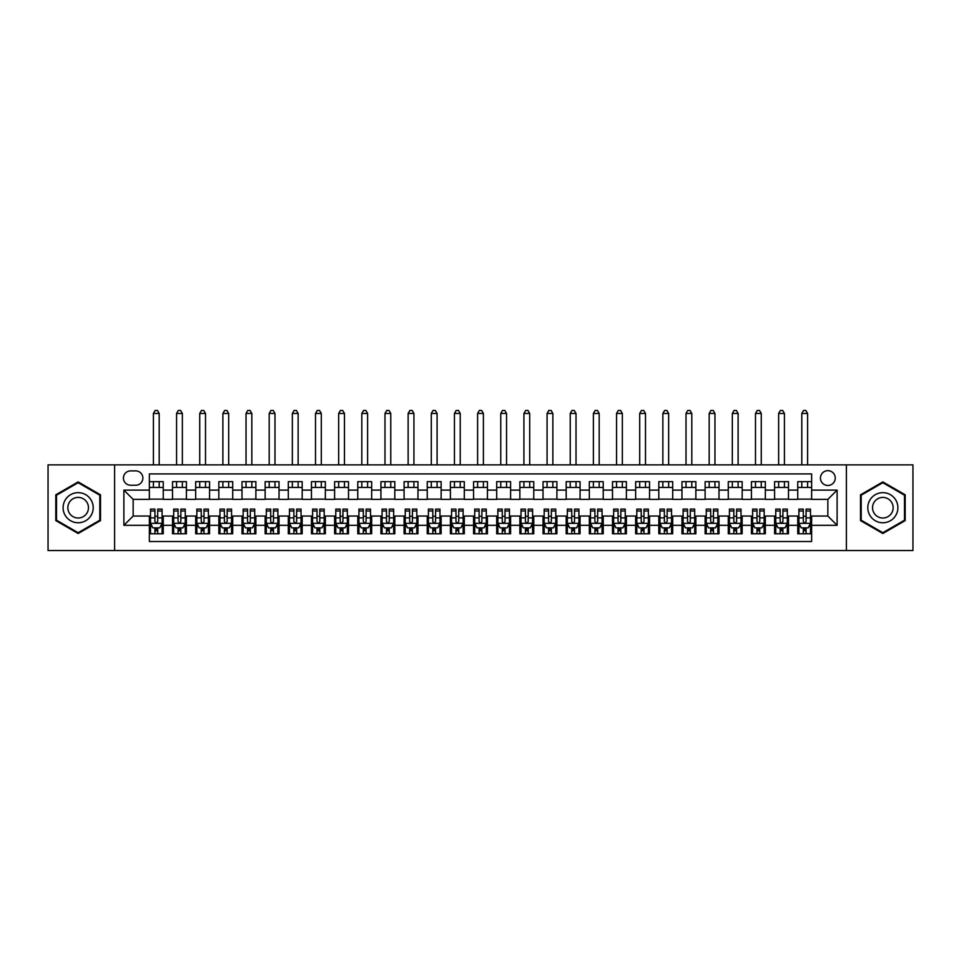 <?xml version="1.0" encoding="UTF-8"?>
<svg xmlns="http://www.w3.org/2000/svg" width="961" height="961" viewBox="0 0 961 961"><rect width="100%" height="100%" fill="white"/><g stroke="black" fill="none" stroke-linecap="round" stroke-linejoin="round"><path stroke-width="1.44" d="M827.853 470.662A7.412 7.412 0 0 0 820.442 478.073A7.412 7.412 0 0 0 827.853 485.473A7.412 7.412 0 0 0 835.265 478.073A7.412 7.412 0 0 0 827.853 470.662M846.377 550.545L912.95 550.545L912.95 464.872L846.377 464.872L846.377 550.545L114.623 550.545L114.623 464.872L48.05 464.872L48.05 550.545L114.623 550.545M811.637 481.653L797.75 481.653L797.75 490.11L788.488 490.11L788.488 499.372L797.75 499.372L797.75 490.11M788.488 490.11L788.488 481.653L774.59 481.653L774.59 490.11L765.328 490.11L765.328 499.372L774.59 499.372L774.59 490.11M765.328 490.11L765.328 481.653L751.43 481.653L751.43 490.11L742.168 490.11L742.168 499.372L751.43 499.372L751.43 490.11M742.168 490.11L742.168 481.653L728.282 481.653L728.282 490.11L719.008 490.11L719.008 499.372L728.282 499.372L728.282 490.11M719.008 490.11L719.008 481.653L705.122 481.653L705.122 490.11L695.86 490.11L695.86 499.372L705.122 499.372L705.122 490.11M695.86 490.11L695.86 481.653L681.962 481.653L681.962 490.11L672.7 490.11L672.7 499.372L681.962 499.372L681.962 490.11M672.7 490.11L672.7 481.653L658.802 481.653L658.802 490.11L649.54 490.11L649.54 499.372L658.802 499.372L658.802 490.11M649.54 490.11L649.54 481.653L635.653 481.653L635.653 490.11L626.392 490.11L626.392 499.372L635.653 499.372L635.653 490.11M626.392 490.11L626.392 481.653L612.493 481.653L612.493 490.11L603.232 490.11L603.232 499.372L612.493 499.372L612.493 490.11M603.232 490.11L603.232 481.653L589.333 481.653L589.333 490.11L580.072 490.11L580.072 499.372L589.333 499.372L589.333 490.11M580.072 490.11L580.072 481.653L566.185 481.653L566.185 490.11L556.912 490.11L556.912 499.372L566.185 499.372L566.185 490.11M556.912 490.11L556.912 481.653L543.025 481.653L543.025 490.11L533.763 490.11L533.763 499.372L543.025 499.372L543.025 490.11M533.763 490.11L533.763 481.653L519.865 481.653L519.865 490.11L510.603 490.11L510.603 499.372L519.865 499.372L519.865 490.11M510.603 490.11L510.603 481.653L496.705 481.653L496.705 490.11L487.443 490.11L487.443 499.372L496.705 499.372L496.705 490.11M487.443 490.11L487.443 481.653L473.557 481.653L473.557 490.11L464.295 490.11L464.295 499.372L473.557 499.372L473.557 490.11M464.295 490.11L464.295 481.653L450.397 481.653L450.397 490.11L441.135 490.11L441.135 499.372L450.397 499.372L450.397 490.11M441.135 490.11L441.135 481.653L427.237 481.653L427.237 490.11L417.975 490.11L417.975 499.372L427.237 499.372L427.237 490.11M417.975 490.11L417.975 481.653L404.088 481.653L404.088 490.11L394.815 490.11L394.815 499.372L404.088 499.372L404.088 490.11M394.815 490.11L394.815 481.653L380.928 481.653L380.928 490.11L371.667 490.11L371.667 499.372L380.928 499.372L380.928 490.11M371.667 490.11L371.667 481.653L357.768 481.653L357.768 490.11L348.507 490.11L348.507 499.372L357.768 499.372L357.768 490.11M348.507 490.11L348.507 481.653L334.608 481.653L334.608 490.11L325.347 490.11L325.347 499.372L334.608 499.372L334.608 490.11M325.347 490.11L325.347 481.653L311.46 481.653L311.46 490.11L302.198 490.11L302.198 499.372L311.46 499.372L311.46 490.11M302.198 490.11L302.198 481.653L288.3 481.653L288.3 490.11L279.038 490.11L279.038 499.372L288.3 499.372L288.3 490.11M279.038 490.11L279.038 481.653L265.14 481.653L265.14 490.11L255.878 490.11L255.878 499.372L265.14 499.372L265.14 490.11M255.878 490.11L255.878 481.653L241.992 481.653L241.992 490.11L232.718 490.11L232.718 499.372L241.992 499.372L241.992 490.11M232.718 490.11L232.718 481.653L218.832 481.653L218.832 490.11L209.57 490.11L209.57 499.372L218.832 499.372L218.832 490.11M209.57 490.11L209.57 481.653L195.672 481.653L195.672 490.11L186.41 490.11L186.41 499.372L195.672 499.372L195.672 490.11M186.41 490.11L186.41 481.653L172.512 481.653L172.512 499.372L163.25 499.372L163.25 481.653L149.363 481.653M149.363 533.763L163.25 533.763L163.25 516.045L172.512 516.045L172.512 533.763L186.41 533.763L186.41 516.045L195.672 516.045L195.672 525.307L186.41 525.307M195.672 525.307L195.672 533.763L209.57 533.763L209.57 516.045L218.832 516.045L218.832 525.307L209.57 525.307M218.832 525.307L218.832 533.763L232.718 533.763L232.718 516.045L241.992 516.045L241.992 525.307L232.718 525.307M241.992 525.307L241.992 533.763L255.878 533.763L255.878 516.045L265.14 516.045L265.14 525.307L255.878 525.307M265.14 525.307L265.14 533.763L279.038 533.763L279.038 516.045L288.3 516.045L288.3 525.307L279.038 525.307M288.3 525.307L288.3 533.763L302.198 533.763L302.198 516.045L311.46 516.045L311.46 525.307L302.198 525.307M311.46 525.307L311.46 533.763L325.347 533.763L325.347 516.045L334.608 516.045L334.608 525.307L325.347 525.307M334.608 525.307L334.608 533.763L348.507 533.763L348.507 516.045L357.768 516.045L357.768 525.307L348.507 525.307M357.768 525.307L357.768 533.763L371.667 533.763L371.667 516.045L380.928 516.045L380.928 525.307L371.667 525.307M380.928 525.307L380.928 533.763L394.815 533.763L394.815 516.045L404.088 516.045L404.088 525.307L394.815 525.307M404.088 525.307L404.088 533.763L417.975 533.763L417.975 516.045L427.237 516.045L427.237 525.307L417.975 525.307M427.237 525.307L427.237 533.763L441.135 533.763L441.135 516.045L450.397 516.045L450.397 525.307L441.135 525.307M450.397 525.307L450.397 533.763L464.295 533.763L464.295 516.045L473.557 516.045L473.557 525.307L464.295 525.307M473.557 525.307L473.557 533.763L487.443 533.763L487.443 516.045L496.705 516.045L496.705 525.307L487.443 525.307M496.705 525.307L496.705 533.763L510.603 533.763L510.603 516.045L519.865 516.045L519.865 525.307L510.603 525.307M519.865 525.307L519.865 533.763L533.763 533.763L533.763 516.045L543.025 516.045L543.025 525.307L533.763 525.307M543.025 525.307L543.025 533.763L556.912 533.763L556.912 516.045L566.185 516.045L566.185 525.307L556.912 525.307M566.185 525.307L566.185 533.763L580.072 533.763L580.072 516.045L589.333 516.045L589.333 525.307L580.072 525.307M589.333 525.307L589.333 533.763L603.232 533.763L603.232 516.045L612.493 516.045L612.493 525.307L603.232 525.307M612.493 525.307L612.493 533.763L626.392 533.763L626.392 516.045L635.653 516.045L635.653 525.307L626.392 525.307M635.653 525.307L635.653 533.763L649.54 533.763L649.54 516.045L658.802 516.045L658.802 525.307L649.54 525.307M658.802 525.307L658.802 533.763L672.7 533.763L672.7 516.045L681.962 516.045L681.962 525.307L672.7 525.307M681.962 525.307L681.962 533.763L695.86 533.763L695.86 516.045L705.122 516.045L705.122 525.307L695.86 525.307M705.122 525.307L705.122 533.763L719.008 533.763L719.008 516.045L728.282 516.045L728.282 525.307L719.008 525.307M728.282 525.307L728.282 533.763L742.168 533.763L742.168 516.045L751.43 516.045L751.43 525.307L742.168 525.307M751.43 525.307L751.43 533.763L765.328 533.763L765.328 516.045L774.59 516.045L774.59 525.307L765.328 525.307M774.59 525.307L774.59 533.763L788.488 533.763L788.488 516.045L797.75 516.045L797.75 525.307L788.488 525.307M130.6 485.245L135.693 485.245A7.183 7.183 0 0 0 142.877 478.073A7.183 7.183 0 0 0 135.693 470.89L130.6 470.89A7.183 7.183 0 0 0 123.428 478.073A7.183 7.183 0 0 0 130.6 485.245M846.377 464.872L114.623 464.872M811.637 490.11L811.637 473.905L149.363 473.905L149.363 499.372L133.147 499.372L133.147 516.045L149.363 516.045L149.363 541.524L811.637 541.524L811.637 516.045L827.853 516.045L827.853 499.372L811.637 499.372L811.637 490.11L837.115 490.11L837.115 525.307L811.637 525.307M149.363 525.307L123.885 525.307L123.885 490.11L149.363 490.11M797.75 525.307L797.75 533.763L811.637 533.763M149.363 487.443L163.25 487.443M149.363 499.143L163.25 499.143M149.363 516.273L150.517 516.273M154.913 516.273L157.7 516.273M162.097 516.273L163.25 516.273M149.363 527.973L150.517 527.973M154.913 527.973L157.7 527.973M162.097 527.973L163.25 527.973M172.512 499.143L186.41 499.143M172.512 487.443L186.41 487.443M172.512 516.273L173.677 516.273M178.073 516.273L180.848 516.273M185.257 516.273L186.41 516.273M172.512 527.973L173.677 527.973M178.073 527.973L180.848 527.973M185.257 527.973L186.41 527.973M195.672 516.273L196.837 516.273M201.233 516.273L204.008 516.273M208.405 516.273L209.57 516.273M195.672 527.973L196.837 527.973M201.233 527.973L204.008 527.973M208.405 527.973L209.57 527.973M195.672 487.443L209.57 487.443M195.672 499.143L209.57 499.143M218.832 516.273L219.985 516.273M224.393 516.273L227.168 516.273M231.565 516.273L232.718 516.273M218.832 527.973L219.985 527.973M224.393 527.973L227.168 527.973M231.565 527.973L232.718 527.973M218.832 487.443L232.718 487.443M218.832 499.143L232.718 499.143M241.992 516.273L243.145 516.273M247.542 516.273L250.328 516.273M254.725 516.273L255.878 516.273M241.992 527.973L243.145 527.973M247.542 527.973L250.328 527.973M254.725 527.973L255.878 527.973M241.992 487.443L255.878 487.443M241.992 499.143L255.878 499.143M265.14 516.273L266.305 516.273M270.702 516.273L273.477 516.273M277.885 516.273L279.038 516.273M265.14 527.973L266.305 527.973M270.702 527.973L273.477 527.973M277.885 527.973L279.038 527.973M265.14 487.443L279.038 487.443M265.14 499.143L279.038 499.143M288.3 516.273L289.453 516.273M293.862 516.273L296.637 516.273M301.033 516.273L302.198 516.273M288.3 527.973L289.453 527.973M293.862 527.973L296.637 527.973M301.033 527.973L302.198 527.973M288.3 487.443L302.198 487.443M288.3 499.143L302.198 499.143M311.46 516.273L312.613 516.273M317.01 516.273L319.797 516.273M324.193 516.273L325.347 516.273M311.46 527.973L312.613 527.973M317.01 527.973L319.797 527.973M324.193 527.973L325.347 527.973M311.46 487.443L325.347 487.443M311.46 499.143L325.347 499.143M334.608 516.273L335.773 516.273M340.17 516.273L342.945 516.273M347.353 516.273L348.507 516.273M334.608 527.973L335.773 527.973M340.17 527.973L342.945 527.973M347.353 527.973L348.507 527.973M334.608 487.443L348.507 487.443M334.608 499.143L348.507 499.143M357.768 516.273L358.933 516.273M363.33 516.273L366.105 516.273M370.502 516.273L371.667 516.273M357.768 527.973L358.933 527.973M363.33 527.973L366.105 527.973M370.502 527.973L371.667 527.973M357.768 487.443L371.667 487.443M357.768 499.143L371.667 499.143M380.928 516.273L382.082 516.273M386.478 516.273L389.265 516.273M393.662 516.273L394.815 516.273M380.928 527.973L382.082 527.973M386.478 527.973L389.265 527.973M393.662 527.973L394.815 527.973M380.928 487.443L394.815 487.443M380.928 499.143L394.815 499.143M404.088 516.273L405.242 516.273M409.638 516.273L412.425 516.273M416.822 516.273L417.975 516.273M404.088 527.973L405.242 527.973M409.638 527.973L412.425 527.973M416.822 527.973L417.975 527.973M404.088 487.443L417.975 487.443M404.088 499.143L417.975 499.143M427.237 516.273L428.402 516.273M432.798 516.273L435.573 516.273M439.982 516.273L441.135 516.273M427.237 527.973L428.402 527.973M432.798 527.973L435.573 527.973M439.982 527.973L441.135 527.973M427.237 487.443L441.135 487.443M427.237 499.143L441.135 499.143M450.397 516.273L451.55 516.273M455.958 516.273L458.733 516.273M463.13 516.273L464.295 516.273M450.397 527.973L451.55 527.973M455.958 527.973L458.733 527.973M463.13 527.973L464.295 527.973M450.397 487.443L464.295 487.443M450.397 499.143L464.295 499.143M473.557 516.273L474.71 516.273M479.107 516.273L481.893 516.273M486.29 516.273L487.443 516.273M473.557 527.973L474.71 527.973M479.107 527.973L481.893 527.973M486.29 527.973L487.443 527.973M473.557 487.443L487.443 487.443M473.557 499.143L487.443 499.143M496.705 516.273L497.87 516.273M502.267 516.273L505.042 516.273M509.45 516.273L510.603 516.273M496.705 527.973L497.87 527.973M502.267 527.973L505.042 527.973M509.45 527.973L510.603 527.973M496.705 487.443L510.603 487.443M496.705 499.143L510.603 499.143M519.865 516.273L521.018 516.273M525.427 516.273L528.202 516.273M532.598 516.273L533.763 516.273M519.865 527.973L521.018 527.973M525.427 527.973L528.202 527.973M532.598 527.973L533.763 527.973M519.865 487.443L533.763 487.443M519.865 499.143L533.763 499.143M543.025 516.273L544.178 516.273M548.575 516.273L551.362 516.273M555.758 516.273L556.912 516.273M543.025 527.973L544.178 527.973M548.575 527.973L551.362 527.973M555.758 527.973L556.912 527.973M543.025 487.443L556.912 487.443M543.025 499.143L556.912 499.143M566.185 516.273L567.338 516.273M571.735 516.273L574.522 516.273M578.918 516.273L580.072 516.273M566.185 527.973L567.338 527.973M571.735 527.973L574.522 527.973M578.918 527.973L580.072 527.973M566.185 487.443L580.072 487.443M566.185 499.143L580.072 499.143M589.333 516.273L590.498 516.273M594.895 516.273L597.67 516.273M602.066 516.273L603.232 516.273M589.333 527.973L590.498 527.973M594.895 527.973L597.67 527.973M602.066 527.973L603.232 527.973M589.333 487.443L603.232 487.443M589.333 499.143L603.232 499.143M612.493 516.273L613.647 516.273M618.055 516.273L620.83 516.273M625.227 516.273L626.392 516.273M612.493 527.973L613.647 527.973M618.055 527.973L620.83 527.973M625.227 527.973L626.392 527.973M612.493 487.443L626.392 487.443M612.493 499.143L626.392 499.143M635.653 516.273L636.807 516.273M641.203 516.273L643.99 516.273M648.387 516.273L649.54 516.273M635.653 527.973L636.807 527.973M641.203 527.973L643.99 527.973M648.387 527.973L649.54 527.973M635.653 487.443L649.54 487.443M635.653 499.143L649.54 499.143M658.802 516.273L659.967 516.273M664.363 516.273L667.138 516.273M671.547 516.273L672.7 516.273M658.802 527.973L659.967 527.973M664.363 527.973L667.138 527.973M671.547 527.973L672.7 527.973M658.802 487.443L672.7 487.443M658.802 499.143L672.7 499.143M681.962 516.273L683.115 516.273M687.523 516.273L690.298 516.273M694.695 516.273L695.86 516.273M681.962 527.973L683.115 527.973M687.523 527.973L690.298 527.973M694.695 527.973L695.86 527.973M681.962 487.443L695.86 487.443M681.962 499.143L695.86 499.143M705.122 516.273L706.275 516.273M710.672 516.273L713.458 516.273M717.855 516.273L719.008 516.273M705.122 527.973L706.275 527.973M710.672 527.973L713.458 527.973M717.855 527.973L719.008 527.973M705.122 487.443L719.008 487.443M705.122 499.143L719.008 499.143M728.282 516.273L729.435 516.273M733.832 516.273L736.606 516.273M741.015 516.273L742.168 516.273M728.282 527.973L729.435 527.973M733.832 527.973L736.606 527.973M741.015 527.973L742.168 527.973M728.282 487.443L742.168 487.443M728.282 499.143L742.168 499.143M751.43 516.273L752.595 516.273M756.992 516.273L759.767 516.273M764.163 516.273L765.328 516.273M751.43 527.973L752.595 527.973M756.992 527.973L759.767 527.973M764.163 527.973L765.328 527.973M751.43 487.443L765.328 487.443M751.43 499.143L765.328 499.143M774.59 516.273L775.743 516.273M780.152 516.273L782.927 516.273M787.323 516.273L788.488 516.273M774.59 527.973L775.743 527.973M780.152 527.973L782.927 527.973M787.323 527.973L788.488 527.973M774.59 487.443L788.488 487.443M774.59 499.143L788.488 499.143M797.75 516.273L798.903 516.273M803.3 516.273L806.087 516.273M810.483 516.273L811.637 516.273M797.75 527.973L798.903 527.973M803.3 527.973L806.087 527.973M810.483 527.973L811.637 527.973M797.75 487.443L811.637 487.443M797.75 499.143L811.637 499.143M133.147 499.372L123.885 490.11M133.147 516.045L123.885 525.307M837.115 490.11L827.853 499.372M837.115 525.307L827.853 516.045M78.153 533.511L100.497 520.61L100.497 494.807L78.153 481.905L55.81 494.807L55.81 520.61L78.153 533.511M905.19 494.807L882.847 481.905L860.503 494.807L860.503 520.61L882.847 533.511L905.19 520.61L905.19 494.807M154.913 530.748L157.7 530.748M150.517 510.988L154.913 510.988L154.913 509.102L150.517 509.102L150.517 523.228L152.835 527.853L159.778 527.853L162.097 523.228L162.097 509.102L157.7 509.102L157.7 510.988L162.097 510.988M162.097 523.228L162.097 533.763M150.517 523.228L150.517 533.763M157.7 527.853L157.7 533.763M154.913 533.763L154.913 527.853M154.913 510.988L154.913 521.487C155.838 523.277 156.763 523.277 157.7 521.487L157.7 510.988M159.202 487.443L159.202 481.653M159.202 464.872L159.202 413.458L153.412 413.458L153.412 464.872M153.412 487.443L153.412 481.653M153.412 413.458L155.153 410.455L157.46 410.455L159.202 413.458M78.153 492.657A15.052 15.052 0 0 0 63.102 507.708A15.052 15.052 0 0 0 78.153 522.76A15.052 15.052 0 0 0 93.205 507.708A15.052 15.052 0 0 0 78.153 492.657M78.153 497.402A10.307 10.307 0 0 0 67.847 507.708A10.307 10.307 0 0 0 78.153 518.015A10.307 10.307 0 0 0 88.46 507.708A10.307 10.307 0 0 0 78.153 497.402M99.8 520.213L78.153 532.706L56.507 520.213L56.507 495.203L78.153 482.71L99.8 495.203L99.8 520.213M869.813 500.188A15.052 15.052 0 0 0 875.315 520.742A15.052 15.052 0 0 0 895.88 515.24A15.052 15.052 0 0 0 890.366 494.675A15.052 15.052 0 0 0 869.813 500.188M873.921 502.555A10.307 10.307 0 0 0 877.693 516.634A10.307 10.307 0 0 0 891.772 512.862A10.307 10.307 0 0 0 888 498.783A10.307 10.307 0 0 0 873.921 502.555M904.493 495.203L904.493 520.213L882.847 532.706L861.2 520.213L861.2 495.203L882.847 482.71L904.493 495.203M178.073 530.748L180.848 530.748M173.677 510.988L178.073 510.988L178.073 509.102L173.677 509.102L173.677 523.228L175.995 527.853L182.938 527.853L185.257 523.228L185.257 509.102L180.848 509.102L180.848 510.988L185.257 510.988M185.257 523.228L185.257 533.763M173.677 523.228L173.677 533.763M180.848 527.853L180.848 533.763M178.073 533.763L178.073 527.853M178.073 510.988L178.073 521.487C178.998 523.277 179.923 523.277 180.848 521.487L180.848 510.988M182.362 487.443L182.362 481.653M182.362 464.872L182.362 413.458L176.572 413.458L176.572 464.872M176.572 487.443L176.572 481.653M176.572 413.458L178.302 410.455L180.62 410.455L182.362 413.458M201.233 530.748L204.008 530.748M196.837 510.988L201.233 510.988L201.233 509.102L196.837 509.102L196.837 523.228L199.143 527.853L206.098 527.853L208.405 523.228L208.405 509.102L204.008 509.102L204.008 510.988L208.405 510.988M208.405 523.228L208.405 533.763M196.837 523.228L196.837 533.763M204.008 527.853L204.008 533.763M201.233 533.763L201.233 527.853M201.233 510.988L201.233 521.487C202.158 523.277 203.083 523.277 204.008 521.487L204.008 510.988M205.51 487.443L205.51 481.653M205.51 464.872L205.51 413.458L199.732 413.458L199.732 464.872M199.732 487.443L199.732 481.653M199.732 413.458L201.462 410.455L203.78 410.455L205.51 413.458M224.393 530.748L227.168 530.748M219.985 510.988L224.393 510.988L224.393 509.102L219.985 509.102L219.985 523.228L222.303 527.853L229.247 527.853L231.565 523.228L231.565 509.102L227.168 509.102L227.168 510.988L231.565 510.988M231.565 523.228L231.565 533.763M219.985 523.228L219.985 533.763M227.168 527.853L227.168 533.763M224.393 533.763L224.393 527.853M224.393 510.988L224.393 521.487C225.318 523.277 226.243 523.277 227.168 521.487L227.168 510.988M228.67 487.443L228.67 481.653M228.67 464.872L228.67 413.458L222.88 413.458L222.88 464.872M222.88 487.443L222.88 481.653M222.88 413.458L224.622 410.455L226.94 410.455L228.67 413.458M247.542 530.748L250.328 530.748M243.145 510.988L247.542 510.988L247.542 509.102L243.145 509.102L243.145 523.228L245.463 527.853L252.407 527.853L254.725 523.228L254.725 509.102L250.328 509.102L250.328 510.988L254.725 510.988M254.725 523.228L254.725 533.763M243.145 523.228L243.145 533.763M250.328 527.853L250.328 533.763M247.542 533.763L247.542 527.853M247.542 510.988L247.542 521.487C248.467 523.277 249.392 523.277 250.328 521.487L250.328 510.988M251.83 487.443L251.83 481.653M251.83 464.872L251.83 413.458L246.04 413.458L246.04 464.872M246.04 487.443L246.04 481.653M246.04 413.458L247.782 410.455L250.088 410.455L251.83 413.458M270.702 530.748L273.477 530.748M266.305 510.988L270.702 510.988L270.702 509.102L266.305 509.102L266.305 523.228L268.612 527.853L275.567 527.853L277.885 523.228L277.885 509.102L273.477 509.102L273.477 510.988L277.885 510.988M277.885 523.228L277.885 533.763M266.305 523.228L266.305 533.763M273.477 527.853L273.477 533.763M270.702 533.763L270.702 527.853M270.702 510.988L270.702 521.487C271.627 523.277 272.552 523.277 273.477 521.487L273.477 510.988M274.99 487.443L274.99 481.653M274.99 464.872L274.99 413.458L269.2 413.458L269.2 464.872M269.2 487.443L269.2 481.653M269.2 413.458L270.93 410.455L273.248 410.455L274.99 413.458M293.862 530.748L296.637 530.748M289.453 510.988L293.862 510.988L293.862 509.102L289.453 509.102L289.453 523.228L291.772 527.853L298.715 527.853L301.033 523.228L301.033 509.102L296.637 509.102L296.637 510.988L301.033 510.988M301.033 523.228L301.033 533.763M289.453 523.228L289.453 533.763M296.637 527.853L296.637 533.763M293.862 533.763L293.862 527.853M293.862 510.988L293.862 521.487C294.787 523.277 295.712 523.277 296.637 521.487L296.637 510.988M298.138 487.443L298.138 481.653M298.138 464.872L298.138 413.458L292.348 413.458L292.348 464.872M292.348 487.443L292.348 481.653M292.348 413.458L294.09 410.455L296.408 410.455L298.138 413.458M317.01 530.748L319.797 530.748M312.613 510.988L317.01 510.988L317.01 509.102L312.613 509.102L312.613 523.228L314.932 527.853L321.875 527.853L324.193 523.228L324.193 509.102L319.797 509.102L319.797 510.988L324.193 510.988M324.193 523.228L324.193 533.763M312.613 523.228L312.613 533.763M319.797 527.853L319.797 533.763M317.01 533.763L317.01 527.853M317.01 510.988L317.01 521.487C317.935 523.277 318.86 523.277 319.797 521.487L319.797 510.988M321.298 487.443L321.298 481.653M321.298 464.872L321.298 413.458L315.508 413.458L315.508 464.872M315.508 487.443L315.508 481.653M315.508 413.458L317.25 410.455L319.557 410.455L321.298 413.458M340.17 530.748L342.945 530.748M335.773 510.988L340.17 510.988L340.17 509.102L335.773 509.102L335.773 523.228L338.092 527.853L345.035 527.853L347.353 523.228L347.353 509.102L342.945 509.102L342.945 510.988L347.353 510.988M347.353 523.228L347.353 533.763M335.773 523.228L335.773 533.763M342.945 527.853L342.945 533.763M340.17 533.763L340.17 527.853M340.17 510.988L340.17 521.487C341.095 523.277 342.02 523.277 342.945 521.487L342.945 510.988M344.458 487.443L344.458 481.653M344.458 464.872L344.458 413.458L338.668 413.458L338.668 464.872M338.668 487.443L338.668 481.653M338.668 413.458L340.398 410.455L342.717 410.455L344.458 413.458M363.33 530.748L366.105 530.748M358.933 510.988L363.33 510.988L363.33 509.102L358.933 509.102L358.933 523.228L361.24 527.853L368.195 527.853L370.502 523.228L370.502 509.102L366.105 509.102L366.105 510.988L370.502 510.988M370.502 523.228L370.502 533.763M358.933 523.228L358.933 533.763M366.105 527.853L366.105 533.763M363.33 533.763L363.33 527.853M363.33 510.988L363.33 521.487C364.255 523.277 365.18 523.277 366.105 521.487L366.105 510.988M367.607 487.443L367.607 481.653M367.607 464.872L367.607 413.458L361.816 413.458L361.816 464.872M361.816 487.443L361.816 481.653M361.816 413.458L363.558 410.455L365.877 410.455L367.607 413.458M386.478 530.748L389.265 530.748M382.082 510.988L386.478 510.988L386.478 509.102L382.082 509.102L382.082 523.228L384.4 527.853L391.343 527.853L393.662 523.228L393.662 509.102L389.265 509.102L389.265 510.988L393.662 510.988M393.662 523.228L393.662 533.763M382.082 523.228L382.082 533.763M389.265 527.853L389.265 533.763M386.478 533.763L386.478 527.853M386.478 510.988L386.478 521.487C387.403 523.277 388.34 523.277 389.265 521.487L389.265 510.988M390.767 487.443L390.767 481.653M390.767 464.872L390.767 413.458L384.977 413.458L384.977 464.872M384.977 487.443L384.977 481.653M384.977 413.458L386.718 410.455L389.037 410.455L390.767 413.458M409.638 530.748L412.425 530.748M405.242 510.988L409.638 510.988L409.638 509.102L405.242 509.102L405.242 523.228L407.56 527.853L414.503 527.853L416.822 523.228L416.822 509.102L412.425 509.102L412.425 510.988L416.822 510.988M416.822 523.228L416.822 533.763M405.242 523.228L405.242 533.763M412.425 527.853L412.425 533.763M409.638 533.763L409.638 527.853M409.638 510.988L409.638 521.487C410.563 523.277 411.488 523.277 412.425 521.487L412.425 510.988M413.927 487.443L413.927 481.653M413.927 464.872L413.927 413.458L408.137 413.458L408.137 464.872M408.137 487.443L408.137 481.653M408.137 413.458L409.866 410.455L412.185 410.455L413.927 413.458M432.798 530.748L435.573 530.748M428.402 510.988L432.798 510.988L432.798 509.102L428.402 509.102L428.402 523.228L430.708 527.853L437.663 527.853L439.982 523.228L439.982 509.102L435.573 509.102L435.573 510.988L439.982 510.988M439.982 523.228L439.982 533.763M428.402 523.228L428.402 533.763M435.573 527.853L435.573 533.763M432.798 533.763L432.798 527.853M432.798 510.988L432.798 521.487C433.723 523.277 434.648 523.277 435.573 521.487L435.573 510.988M437.087 487.443L437.087 481.653M437.087 464.872L437.087 413.458L431.297 413.458L431.297 464.872M431.297 487.443L431.297 481.653M431.297 413.458L433.027 410.455L435.345 410.455L437.087 413.458M455.958 530.748L458.733 530.748M451.55 510.988L455.958 510.988L455.958 509.102L451.55 509.102L451.55 523.228L453.868 527.853L460.812 527.853L463.13 523.228L463.13 509.102L458.733 509.102L458.733 510.988L463.13 510.988M463.13 523.228L463.13 533.763M451.55 523.228L451.55 533.763M458.733 527.853L458.733 533.763M455.958 533.763L455.958 527.853M455.958 510.988L455.958 521.487C456.883 523.277 457.808 523.277 458.733 521.487L458.733 510.988M460.235 487.443L460.235 481.653M460.235 464.872L460.235 413.458L454.445 413.458L454.445 464.872M454.445 487.443L454.445 481.653M454.445 413.458L456.187 410.455L458.505 410.455L460.235 413.458M479.107 530.748L481.893 530.748M474.71 510.988L479.107 510.988L479.107 509.102L474.71 509.102L474.71 523.228L477.028 527.853L483.972 527.853L486.29 523.228L486.29 509.102L481.893 509.102L481.893 510.988L486.29 510.988M486.29 523.228L486.29 533.763M474.71 523.228L474.71 533.763M481.893 527.853L481.893 533.763M479.107 533.763L479.107 527.853M479.107 510.988L479.107 521.487C480.032 523.277 480.956 523.277 481.893 521.487L481.893 510.988M483.395 487.443L483.395 481.653M483.395 464.872L483.395 413.458L477.605 413.458L477.605 464.872M477.605 487.443L477.605 481.653M477.605 413.458L479.347 410.455L481.653 410.455L483.395 413.458M502.267 530.748L505.042 530.748M497.87 510.988L502.267 510.988L502.267 509.102L497.87 509.102L497.87 523.228L500.188 527.853L507.132 527.853L509.45 523.228L509.45 509.102L505.042 509.102L505.042 510.988L509.45 510.988M509.45 523.228L509.45 533.763M497.87 523.228L497.87 533.763M505.042 527.853L505.042 533.763M502.267 533.763L502.267 527.853M502.267 510.988L502.267 521.487C503.192 523.277 504.117 523.277 505.042 521.487L505.042 510.988M506.555 487.443L506.555 481.653M506.555 464.872L506.555 413.458L500.765 413.458L500.765 464.872M500.765 487.443L500.765 481.653M500.765 413.458L502.495 410.455L504.813 410.455L506.555 413.458M525.427 530.748L528.202 530.748M521.018 510.988L525.427 510.988L525.427 509.102L521.018 509.102L521.018 523.228L523.337 527.853L530.292 527.853L532.598 523.228L532.598 509.102L528.202 509.102L528.202 510.988L532.598 510.988M532.598 523.228L532.598 533.763M521.018 523.228L521.018 533.763M528.202 527.853L528.202 533.763M525.427 533.763L525.427 527.853M525.427 510.988L525.427 521.487C526.352 523.277 527.277 523.277 528.202 521.487L528.202 510.988M529.703 487.443L529.703 481.653M529.703 464.872L529.703 413.458L523.913 413.458L523.913 464.872M523.913 487.443L523.913 481.653M523.913 413.458L525.655 410.455L527.973 410.455L529.703 413.458M548.575 530.748L551.362 530.748M544.178 510.988L548.575 510.988L548.575 509.102L544.178 509.102L544.178 523.228L546.497 527.853L553.44 527.853L555.758 523.228L555.758 509.102L551.362 509.102L551.362 510.988L555.758 510.988M555.758 523.228L555.758 533.763M544.178 523.228L544.178 533.763M551.362 527.853L551.362 533.763M548.575 533.763L548.575 527.853M548.575 510.988L548.575 521.487C549.5 523.277 550.437 523.277 551.362 521.487L551.362 510.988M552.863 487.443L552.863 481.653M552.863 464.872L552.863 413.458L547.073 413.458L547.073 464.872M547.073 487.443L547.073 481.653M547.073 413.458L548.815 410.455L551.134 410.455L552.863 413.458M571.735 530.748L574.522 530.748M567.338 510.988L571.735 510.988L571.735 509.102L567.338 509.102L567.338 523.228L569.657 527.853L576.6 527.853L578.918 523.228L578.918 509.102L574.522 509.102L574.522 510.988L578.918 510.988M578.918 523.228L578.918 533.763M567.338 523.228L567.338 533.763M574.522 527.853L574.522 533.763M571.735 533.763L571.735 527.853M571.735 510.988L571.735 521.487C572.66 523.277 573.585 523.277 574.522 521.487L574.522 510.988M576.023 487.443L576.023 481.653M576.023 464.872L576.023 413.458L570.233 413.458L570.233 464.872M570.233 487.443L570.233 481.653M570.233 413.458L571.963 410.455L574.282 410.455L576.023 413.458M594.895 530.748L597.67 530.748M590.498 510.988L594.895 510.988L594.895 509.102L590.498 509.102L590.498 523.228L592.805 527.853L599.76 527.853L602.066 523.228L602.066 509.102L597.67 509.102L597.67 510.988L602.066 510.988M602.066 523.228L602.066 533.763M590.498 523.228L590.498 533.763M597.67 527.853L597.67 533.763M594.895 533.763L594.895 527.853M594.895 510.988L594.895 521.487C595.82 523.277 596.745 523.277 597.67 521.487L597.67 510.988M599.183 487.443L599.183 481.653M599.183 464.872L599.183 413.458L593.393 413.458L593.393 464.872M593.393 487.443L593.393 481.653M593.393 413.458L595.123 410.455L597.442 410.455L599.183 413.458M618.055 530.748L620.83 530.748M613.647 510.988L618.055 510.988L618.055 509.102L613.647 509.102L613.647 523.228L615.965 527.853L622.908 527.853L625.227 523.228L625.227 509.102L620.83 509.102L620.83 510.988L625.227 510.988M625.227 523.228L625.227 533.763M613.647 523.228L613.647 533.763M620.83 527.853L620.83 533.763M618.055 533.763L618.055 527.853M618.055 510.988L618.055 521.487C618.98 523.277 619.905 523.277 620.83 521.487L620.83 510.988M622.332 487.443L622.332 481.653M622.332 464.872L622.332 413.458L616.542 413.458L616.542 464.872M616.542 487.443L616.542 481.653M616.542 413.458L618.283 410.455L620.602 410.455L622.332 413.458M641.203 530.748L643.99 530.748M636.807 510.988L641.203 510.988L641.203 509.102L636.807 509.102L636.807 523.228L639.125 527.853L646.068 527.853L648.387 523.228L648.387 509.102L643.99 509.102L643.99 510.988L648.387 510.988M648.387 523.228L648.387 533.763M636.807 523.228L636.807 533.763M643.99 527.853L643.99 533.763M641.203 533.763L641.203 527.853M641.203 510.988L641.203 521.487C642.128 523.277 643.053 523.277 643.99 521.487L643.99 510.988M645.492 487.443L645.492 481.653M645.492 464.872L645.492 413.458L639.702 413.458L639.702 464.872M639.702 487.443L639.702 481.653M639.702 413.458L641.443 410.455L643.75 410.455L645.492 413.458M664.363 530.748L667.138 530.748M659.967 510.988L664.363 510.988L664.363 509.102L659.967 509.102L659.967 523.228L662.285 527.853L669.228 527.853L671.547 523.228L671.547 509.102L667.138 509.102L667.138 510.988L671.547 510.988M671.547 523.228L671.547 533.763M659.967 523.228L659.967 533.763M667.138 527.853L667.138 533.763M664.363 533.763L664.363 527.853M664.363 510.988L664.363 521.487C665.288 523.277 666.213 523.277 667.138 521.487L667.138 510.988M668.652 487.443L668.652 481.653M668.652 464.872L668.652 413.458L662.862 413.458L662.862 464.872M662.862 487.443L662.862 481.653M662.862 413.458L664.592 410.455L666.91 410.455L668.652 413.458M687.523 530.748L690.298 530.748M683.115 510.988L687.523 510.988L687.523 509.102L683.115 509.102L683.115 523.228L685.433 527.853L692.388 527.853L694.695 523.228L694.695 509.102L690.298 509.102L690.298 510.988L694.695 510.988M694.695 523.228L694.695 533.763M683.115 523.228L683.115 533.763M690.298 527.853L690.298 533.763M687.523 533.763L687.523 527.853M687.523 510.988L687.523 521.487C688.448 523.277 689.373 523.277 690.298 521.487L690.298 510.988M691.8 487.443L691.8 481.653M691.8 464.872L691.8 413.458L686.01 413.458L686.01 464.872M686.01 487.443L686.01 481.653M686.01 413.458L687.752 410.455L690.07 410.455L691.8 413.458M710.672 530.748L713.458 530.748M706.275 510.988L710.672 510.988L710.672 509.102L706.275 509.102L706.275 523.228L708.593 527.853L715.537 527.853L717.855 523.228L717.855 509.102L713.458 509.102L713.458 510.988L717.855 510.988M717.855 523.228L717.855 533.763M706.275 523.228L706.275 533.763M713.458 527.853L713.458 533.763M710.672 533.763L710.672 527.853M710.672 510.988L710.672 521.487C711.596 523.277 712.533 523.277 713.458 521.487L713.458 510.988M714.96 487.443L714.96 481.653M714.96 464.872L714.96 413.458L709.17 413.458L709.17 464.872M709.17 487.443L709.17 481.653M709.17 413.458L710.912 410.455L713.218 410.455L714.96 413.458M733.832 530.748L736.606 530.748M729.435 510.988L733.832 510.988L733.832 509.102L729.435 509.102L729.435 523.228L731.753 527.853L738.697 527.853L741.015 523.228L741.015 509.102L736.606 509.102L736.606 510.988L741.015 510.988M741.015 523.228L741.015 533.763M729.435 523.228L729.435 533.763M736.606 527.853L736.606 533.763M733.832 533.763L733.832 527.853M733.832 510.988L733.832 521.487C734.757 523.277 735.682 523.277 736.606 521.487L736.606 510.988M738.12 487.443L738.12 481.653M738.12 464.872L738.12 413.458L732.33 413.458L732.33 464.872M732.33 487.443L732.33 481.653M732.33 413.458L734.06 410.455L736.378 410.455L738.12 413.458M756.992 530.748L759.767 530.748M752.595 510.988L756.992 510.988L756.992 509.102L752.595 509.102L752.595 523.228L754.902 527.853L761.857 527.853L764.163 523.228L764.163 509.102L759.767 509.102L759.767 510.988L764.163 510.988M764.163 523.228L764.163 533.763M752.595 523.228L752.595 533.763M759.767 527.853L759.767 533.763M756.992 533.763L756.992 527.853M756.992 510.988L756.992 521.487C757.917 523.277 758.842 523.277 759.767 521.487L759.767 510.988M761.268 487.443L761.268 481.653M761.268 464.872L761.268 413.458L755.49 413.458L755.49 464.872M755.49 487.443L755.49 481.653M755.49 413.458L757.22 410.455L759.538 410.455L761.268 413.458M780.152 530.748L782.927 530.748M775.743 510.988L780.152 510.988L780.152 509.102L775.743 509.102L775.743 523.228L778.062 527.853L785.005 527.853L787.323 523.228L787.323 509.102L782.927 509.102L782.927 510.988L787.323 510.988M787.323 523.228L787.323 533.763M775.743 523.228L775.743 533.763M782.927 527.853L782.927 533.763M780.152 533.763L780.152 527.853M780.152 510.988L780.152 521.487C781.077 523.277 782.002 523.277 782.927 521.487L782.927 510.988M784.428 487.443L784.428 481.653M784.428 464.872L784.428 413.458L778.638 413.458L778.638 464.872M778.638 487.443L778.638 481.653M778.638 413.458L780.38 410.455L782.698 410.455L784.428 413.458M803.3 530.748L806.087 530.748M798.903 510.988L803.3 510.988L803.3 509.102L798.903 509.102L798.903 523.228L801.222 527.853L808.165 527.853L810.483 523.228L810.483 509.102L806.087 509.102L806.087 510.988L810.483 510.988M810.483 523.228L810.483 533.763M798.903 523.228L798.903 533.763M806.087 527.853L806.087 533.763M803.3 533.763L803.3 527.853M803.3 510.988L803.3 521.487C804.225 523.277 805.15 523.277 806.087 521.487L806.087 510.988M807.588 487.443L807.588 481.653M807.588 464.872L807.588 413.458L801.798 413.458L801.798 464.872M801.798 487.443L801.798 481.653M801.798 413.458L803.54 410.455L805.847 410.455L807.588 413.458M172.512 525.307L163.25 525.307M172.512 490.11L163.25 490.11M150.577 523.337L162.037 523.337M162.097 526.58L160.415 526.58M152.198 526.58L150.517 526.58M157.7 517.859L162.097 517.859M150.517 517.859L154.913 517.859M154.913 529.271L157.7 529.271M173.737 523.337L185.197 523.337M185.257 526.58L183.575 526.58M175.358 526.58L173.677 526.58M180.848 517.859L185.257 517.859M173.677 517.859L178.073 517.859M178.073 529.271L180.848 529.271M196.885 523.337L208.357 523.337M208.405 526.58L206.735 526.58M198.507 526.58L196.837 526.58M204.008 517.859L208.405 517.859M196.837 517.859L201.233 517.859M201.233 529.271L204.008 529.271M220.045 523.337L231.505 523.337M231.565 526.58L229.883 526.58M221.667 526.58L219.985 526.58M227.168 517.859L231.565 517.859M219.985 517.859L224.393 517.859M224.393 529.271L227.168 529.271M243.205 523.337L254.665 523.337M254.725 526.58L253.043 526.58M244.827 526.58L243.145 526.58M250.328 517.859L254.725 517.859M243.145 517.859L247.542 517.859M247.542 529.271L250.328 529.271M266.353 523.337L277.825 523.337M277.885 526.58L276.203 526.58M267.975 526.58L266.305 526.58M273.477 517.859L277.885 517.859M266.305 517.859L270.702 517.859M270.702 529.271L273.477 529.271M289.513 523.337L300.973 523.337M301.033 526.58L299.364 526.58M291.135 526.58L289.453 526.58M296.637 517.859L301.033 517.859M289.453 517.859L293.862 517.859M293.862 529.271L296.637 529.271M312.673 523.337L324.133 523.337M324.193 526.58L322.512 526.58M314.295 526.58L312.613 526.58M319.797 517.859L324.193 517.859M312.613 517.859L317.01 517.859M317.01 529.271L319.797 529.271M335.833 523.337L347.293 523.337M347.353 526.58L345.672 526.58M337.455 526.58L335.773 526.58M342.945 517.859L347.353 517.859M335.773 517.859L340.17 517.859M340.17 529.271L342.945 529.271M358.982 523.337L370.453 523.337M370.502 526.58L368.832 526.58M360.603 526.58L358.933 526.58M366.105 517.859L370.502 517.859M358.933 517.859L363.33 517.859M363.33 529.271L366.105 529.271M382.142 523.337L393.602 523.337M393.662 526.58L391.98 526.58M383.763 526.58L382.082 526.58M389.265 517.859L393.662 517.859M382.082 517.859L386.478 517.859M386.478 529.271L389.265 529.271M405.302 523.337L416.762 523.337M416.822 526.58L415.14 526.58M406.923 526.58L405.242 526.58M412.425 517.859L416.822 517.859M405.242 517.859L409.638 517.859M409.638 529.271L412.425 529.271M428.45 523.337L439.922 523.337M439.982 526.58L438.3 526.58M430.072 526.58L428.402 526.58M435.573 517.859L439.982 517.859M428.402 517.859L432.798 517.859M432.798 529.271L435.573 529.271M451.61 523.337L463.07 523.337M463.13 526.58L461.448 526.58M453.232 526.58L451.55 526.58M458.733 517.859L463.13 517.859M451.55 517.859L455.958 517.859M455.958 529.271L458.733 529.271M474.77 523.337L486.23 523.337M486.29 526.58L484.608 526.58M476.392 526.58L474.71 526.58M481.893 517.859L486.29 517.859M474.71 517.859L479.107 517.859M479.107 529.271L481.893 529.271M497.93 523.337L509.39 523.337M509.45 526.58L507.768 526.58M499.552 526.58L497.87 526.58M505.042 517.859L509.45 517.859M497.87 517.859L502.267 517.859M502.267 529.271L505.042 529.271M521.078 523.337L532.55 523.337M532.598 526.58L530.928 526.58M522.7 526.58L521.018 526.58M528.202 517.859L532.598 517.859M521.018 517.859L525.427 517.859M525.427 529.271L528.202 529.271M544.238 523.337L555.698 523.337M555.758 526.58L554.077 526.58M545.86 526.58L544.178 526.58M551.362 517.859L555.758 517.859M544.178 517.859L548.575 517.859M548.575 529.271L551.362 529.271M567.398 523.337L578.858 523.337M578.918 526.58L577.237 526.58M569.02 526.58L567.338 526.58M574.522 517.859L578.918 517.859M567.338 517.859L571.735 517.859M571.735 529.271L574.522 529.271M590.547 523.337L602.018 523.337M602.066 526.58L600.397 526.58M592.168 526.58L590.498 526.58M597.67 517.859L602.066 517.859M590.498 517.859L594.895 517.859M594.895 529.271L597.67 529.271M613.707 523.337L625.167 523.337M625.227 526.58L623.545 526.58M615.328 526.58L613.647 526.58M620.83 517.859L625.227 517.859M613.647 517.859L618.055 517.859M618.055 529.271L620.83 529.271M636.867 523.337L648.327 523.337M648.387 526.58L646.705 526.58M638.488 526.58L636.807 526.58M643.99 517.859L648.387 517.859M636.807 517.859L641.203 517.859M641.203 529.271L643.99 529.271M660.027 523.337L671.487 523.337M671.547 526.58L669.865 526.58M661.636 526.58L659.967 526.58M667.138 517.859L671.547 517.859M659.967 517.859L664.363 517.859M664.363 529.271L667.138 529.271M683.175 523.337L694.647 523.337M694.695 526.58L693.025 526.58M684.797 526.58L683.115 526.58M690.298 517.859L694.695 517.859M683.115 517.859L687.523 517.859M687.523 529.271L690.298 529.271M706.335 523.337L717.795 523.337M717.855 526.58L716.173 526.58M707.957 526.58L706.275 526.58M713.458 517.859L717.855 517.859M706.275 517.859L710.672 517.859M710.672 529.271L713.458 529.271M729.495 523.337L740.955 523.337M741.015 526.58L739.333 526.58M731.117 526.58L729.435 526.58M736.606 517.859L741.015 517.859M729.435 517.859L733.832 517.859M733.832 529.271L736.606 529.271M752.643 523.337L764.115 523.337M764.163 526.58L762.493 526.58M754.265 526.58L752.595 526.58M759.767 517.859L764.163 517.859M752.595 517.859L756.992 517.859M756.992 529.271L759.767 529.271M775.803 523.337L787.263 523.337M787.323 526.58L785.642 526.58M777.425 526.58L775.743 526.58M782.927 517.859L787.323 517.859M775.743 517.859L780.152 517.859M780.152 529.271L782.927 529.271M798.963 523.337L810.423 523.337M810.483 526.58L808.802 526.58M800.585 526.58L798.903 526.58M806.087 517.859L810.483 517.859M798.903 517.859L803.3 517.859M803.3 529.271L806.087 529.271"/></g></svg>
